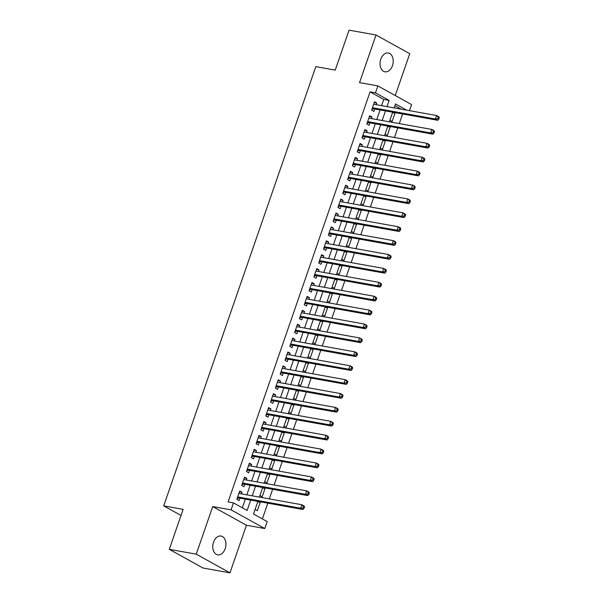 <?xml version="1.0" encoding="UTF-8"?>
<svg xmlns="http://www.w3.org/2000/svg" width="603" height="603" viewBox="0 0 603 603"><rect width="100%" height="100%" fill="white"/><g stroke="black" fill="none" stroke-linecap="round" stroke-linejoin="round"><path stroke-width="0.9" d="M225.19 548.67A9.542 6.475 100.2 0 0 221.052 536.044A9.542 6.475 100.2 0 0 213.53 542.203A9.542 6.475 100.2 0 0 217.675 554.835A9.542 6.475 100.2 0 0 225.19 548.67M392.455 65.637A9.542 6.475 100.2 0 0 388.317 53.011A9.542 6.475 100.2 0 0 380.795 59.177A9.542 6.475 100.2 0 0 384.94 71.802A9.542 6.475 100.2 0 0 392.455 65.637M257.888 501.387L253.516 514.012L267.182 521.587L264.777 528.537L231.062 509.852L233.474 502.902L247.14 510.477L250.735 500.106M246.446 525.243L212.731 506.558L196.246 554.165L169.292 549.318L203 568.003L229.962 572.85L246.446 525.243L264.777 528.537M395.251 95.523L409.739 53.682L376.023 34.997L359.539 82.603L377.87 85.897L411.585 104.583L409.482 110.658M262.38 518.919L267.83 503.173M269.315 498.9L272.646 489.274M274.124 485L277.455 475.375M278.94 471.094L282.272 461.476M283.757 457.195L287.088 447.577M288.566 443.295L291.897 433.678M293.382 429.396L296.714 419.771M298.191 415.497L301.523 405.872M303.007 401.598L306.339 391.973M307.824 387.699L311.156 378.073M312.633 373.792L315.964 364.174M317.449 359.893L320.781 350.275M322.258 345.994L325.59 336.376M327.075 332.095L330.406 322.469M331.884 318.196L335.223 308.57M336.7 304.296L340.032 294.671M341.517 290.397L344.848 280.772M346.326 276.491L349.657 266.873M351.142 262.591L354.474 252.974M355.951 248.692L359.282 239.074M360.767 234.793L364.099 225.175M365.584 220.894L368.915 211.269M370.393 206.995L373.724 197.369M375.209 193.096L378.541 183.47M380.018 179.197L383.35 169.571M384.835 165.29L388.166 155.672M389.651 151.391L392.983 141.773M394.46 137.492L397.792 127.874M399.276 123.592L402.608 113.967M196.246 554.165L229.962 572.85M169.292 549.318L183.124 509.362L163.714 505.872L315.821 66.624L335.23 70.114L349.069 30.15L376.023 34.997M241.456 493.887L242.022 492.259L239.738 491L236.851 499.337L239.127 500.603L239.971 498.168M246.265 479.988L246.831 478.36L244.554 477.101L241.667 485.438L243.944 486.704L244.788 484.269M251.082 466.089L251.647 464.461L249.363 463.202L246.476 471.538L248.76 472.805L249.597 470.37M255.891 452.19L256.456 450.562L254.18 449.295L251.293 457.639L253.569 458.898L254.413 456.471M260.707 438.291L261.272 436.662L258.996 435.396L256.109 443.74L258.386 444.999L259.222 442.572M265.524 424.391L266.081 422.763L263.805 421.497L260.918 429.841L263.194 431.1L264.039 428.665M270.332 410.492L270.898 408.857L268.621 407.598L265.735 415.934L268.011 417.201L268.855 414.766M275.149 396.593L275.714 394.957L273.43 393.699L270.543 402.035L272.82 403.301L273.664 400.867M279.958 382.686L280.523 381.058L278.247 379.8L275.36 388.136L277.636 389.402L278.48 386.968M284.774 368.787L285.34 367.159L283.063 365.9L280.169 374.237L282.453 375.503L283.289 373.069M289.591 354.888L290.149 353.26L287.872 351.994L284.985 360.338L287.262 361.596L288.106 359.169M294.4 340.989L294.965 339.361L292.689 338.095L289.802 346.439L292.078 347.697L292.922 345.27M299.216 327.09L299.781 325.462L297.498 324.195L294.611 332.539L296.887 333.798L297.731 331.364M304.025 313.191L304.59 311.563L302.314 310.296L299.427 318.64L301.704 319.899L302.548 317.464M308.842 299.292L309.407 297.656L307.131 296.397L304.236 304.734L306.52 306L307.357 303.565M313.65 285.385L314.216 283.757L311.939 282.498L309.053 290.834L311.329 292.101L312.173 289.666M318.467 271.486L319.032 269.858L316.756 268.599L313.869 276.935L316.145 278.202L316.99 275.767M323.283 257.587L323.849 255.958L321.565 254.7L318.678 263.036L320.954 264.295L321.798 261.868M328.092 243.687L328.658 242.059L326.381 240.793L323.494 249.137L325.771 250.396L326.615 247.969M332.909 229.788L333.474 228.16L331.198 226.894L328.303 235.238L330.587 236.497L331.424 234.062M337.718 215.889L338.283 214.261L336.007 212.995L333.12 221.339L335.396 222.597L336.24 220.163M342.534 201.99L343.099 200.354L340.823 199.096L337.936 207.432L340.213 208.698L341.049 206.264M347.351 188.083L347.908 186.455L345.632 185.196L342.745 193.533L345.022 194.799L345.866 192.365M352.16 174.184L352.725 172.556L350.449 171.297L347.562 179.634L349.838 180.9L350.682 178.465M356.976 160.285L357.541 158.657L355.257 157.398L352.371 165.735L354.647 167.001L355.491 164.566M361.785 146.386L362.35 144.758L360.074 143.491L357.187 151.835L359.463 153.094L360.308 150.667M366.601 132.487L367.167 130.859L364.89 129.592L361.996 137.936L364.28 139.195L365.116 136.768M371.418 118.587L371.976 116.959L369.699 115.693L366.812 124.037L369.089 125.296L369.933 122.861M392.485 112.701L395.018 113.153L392.123 121.497L389.87 120.246M387.669 126.6L390.201 127.06L387.314 135.396L385.061 134.145M382.86 140.499L385.385 140.959L382.498 149.295L380.244 148.044M378.043 154.398L380.576 154.858L377.689 163.194L375.428 161.943M373.227 168.305L375.759 168.757L372.873 177.094L370.619 175.85M368.418 182.204L370.951 182.656L368.064 191L365.802 189.749M363.601 196.103L366.134 196.555L363.247 204.899L360.993 203.648M358.793 210.002L361.318 210.455L358.431 218.799L356.177 217.547M353.976 223.901L356.509 224.361L353.622 232.698L351.361 231.446M349.16 237.801L351.692 238.26L348.805 246.597L346.552 245.346M344.351 251.7L346.883 252.16L343.996 260.496L341.735 259.245M339.534 265.606L342.067 266.059L339.18 274.395L336.926 273.144M334.725 279.506L337.258 279.958L334.364 288.302L332.11 287.051M329.909 293.405L332.441 293.857L329.555 302.201L327.293 300.95M325.092 307.304L327.625 307.756L324.738 316.1L322.484 314.849M320.283 321.203L322.816 321.655L319.929 329.999L317.668 328.748M315.467 335.102L318 335.562L315.113 343.898L312.859 342.647M310.658 349.001L313.191 349.461L310.296 357.798L308.043 356.546M305.842 362.908L308.374 363.36L305.487 371.697L303.234 370.446M301.033 376.807L303.558 377.259L300.671 385.596L298.417 384.352M296.216 390.706L298.749 391.159L295.862 399.503L293.601 398.251M291.4 404.605L293.932 405.058L291.045 413.402L288.792 412.15M286.591 418.505L289.123 418.957L286.237 427.301L283.975 426.05M281.774 432.404L284.307 432.864L281.42 441.2L279.166 439.949M276.965 446.303L279.49 446.763L276.604 455.099L274.35 453.848M272.149 460.202L274.682 460.662L271.795 468.998L269.533 467.747M267.333 474.109L269.865 474.561L266.978 482.897L264.725 481.654M262.524 488.008L265.056 488.46L262.169 496.804L259.908 495.553M401.319 109.196L394.927 105.653M393.548 112.339L395.018 113.153M388.731 126.246L390.201 127.06M383.923 140.145L385.385 140.959M379.106 154.044L380.576 154.858M374.29 167.943L375.759 168.757M369.481 181.842L370.951 182.656M364.664 195.741L366.134 196.555M359.855 209.64L361.318 210.455M355.039 223.547L356.509 224.361M350.23 237.446L351.692 238.26M345.413 251.345L346.883 252.16M340.597 265.245L342.067 266.059M335.788 279.144L337.258 279.958M330.972 293.043L332.441 293.857M326.163 306.942L327.625 307.756M321.346 320.841L322.816 321.655M316.53 334.748L318 335.562M311.721 348.647L313.191 349.461M306.904 362.546L308.374 363.36M302.095 376.445L303.558 377.259M297.279 390.345L298.749 391.159M292.463 404.244L293.932 405.058M287.654 418.143L289.123 418.957M282.837 432.05L284.307 432.864M278.028 445.949L279.49 446.763M273.212 459.848L274.682 460.662M268.403 473.747L269.865 474.561M263.586 487.646L265.056 488.46M258.77 501.545L260.24 502.359L257.353 510.703L255.099 509.452M381.593 105.653L383.742 99.45L370.076 91.875L228.077 501.93L233.474 502.902M242.331 507.816L245.338 499.133M246.823 494.852L250.155 485.234M251.632 480.953L254.963 471.335M256.448 467.054L259.78 457.436M261.265 453.155L264.596 443.529M266.074 439.255L269.405 429.63M270.89 425.356L274.222 415.731M275.699 411.457L279.031 401.832M280.516 397.55L283.847 387.933M285.325 383.651L288.664 374.033M290.141 369.752L293.473 360.134M294.957 355.853L298.289 346.235M299.766 341.954L303.098 332.328M304.583 328.055L307.914 318.429M309.392 314.155L312.723 304.53M314.208 300.256L317.54 290.631M319.025 286.35L322.356 276.732M323.834 272.45L327.165 262.833M328.65 258.551L331.982 248.933M333.459 244.652L336.791 235.027M338.275 230.753L341.607 221.128M343.092 216.854L346.424 207.228M347.901 202.955L351.232 193.329M352.717 189.048L356.049 179.43M357.526 175.149L360.858 165.531M362.343 161.25L365.674 151.632M367.152 147.351L370.491 137.733M371.968 133.451L375.3 123.826M376.785 119.552L380.116 109.927M376.227 104.688L376.792 103.06L374.516 101.794L371.629 110.138L373.905 111.397L374.749 108.962M163.714 505.872L181.013 515.459M212.731 506.558L231.062 509.852M370.076 91.875L375.465 92.847L377.87 85.897M406.708 110.161L395.508 103.957L394.143 107.907M392.666 112.181L389.327 121.806M387.85 126.087L384.518 135.705M383.033 139.986L379.702 149.604M378.224 153.886L374.893 163.503M373.408 167.785L370.076 177.403M368.599 181.684L365.267 191.309M363.782 195.583L360.451 205.208M358.966 209.482L355.634 219.108M354.157 223.381L350.825 233.007M349.341 237.288L346.009 246.906M344.532 251.187L341.2 260.805M339.715 265.086L336.384 274.704M334.899 278.985L331.567 288.611M330.09 292.885L326.758 302.51M325.273 306.784L321.942 316.409M320.464 320.683L317.133 330.308M315.648 334.59L312.316 344.207M310.839 348.489L307.5 358.107M306.023 362.388L302.691 372.006M301.206 376.287L297.874 385.912M296.397 390.186L293.066 399.812M291.581 404.085L288.249 413.711M286.772 417.985L283.44 427.61M281.955 431.884L278.624 441.509M277.139 445.79L273.807 455.408M272.33 459.69L268.998 469.307M267.513 473.589L264.182 483.207M262.704 487.488L259.373 497.113M386.99 106.618L389.131 100.422L375.465 92.847M252.212 495.824L255.544 486.199M257.029 481.925L260.36 472.3M261.838 468.026L265.169 458.401M266.654 454.127L269.986 444.501M271.463 440.22L274.795 430.602M276.28 426.321L279.611 416.703M281.096 412.422L284.428 402.804M285.905 398.523L289.236 388.897M290.721 384.624L294.053 374.998M295.53 370.724L298.862 361.099M300.347 356.825L303.678 347.2M305.163 342.919L308.495 333.301M309.972 329.019L313.304 319.402M314.789 315.12L318.12 305.502M319.598 301.221L322.929 291.603M324.414 287.322L327.746 277.697M329.23 273.423L332.562 263.797M334.039 259.524L337.371 249.898M338.856 245.625L342.187 235.999M343.665 231.718L346.996 222.1M348.481 217.819L351.813 208.201M353.29 203.92L356.629 194.302M358.107 190.02L361.438 180.395M362.923 176.121L366.255 166.496M367.732 162.222L371.064 152.597M372.548 148.323L375.88 138.698M377.357 134.416L380.689 124.798M382.174 120.517L385.505 110.899M383.742 99.45L389.131 100.422M374.237 102.6L376.792 103.06M257.707 501.907L260.24 502.359M369.42 116.5L371.976 116.959M364.611 130.399L367.167 130.859M359.795 144.298L362.35 144.758M354.986 158.197L357.541 158.657M350.17 172.096L352.725 172.556M345.353 185.995L347.908 186.455M340.544 199.902L343.099 200.354M335.728 213.801L338.283 214.261M330.919 227.7L333.474 228.16M326.102 241.599L328.658 242.059M321.286 255.499L323.849 255.958M316.477 269.398L319.032 269.858M311.661 283.297L314.216 283.757M306.852 297.196L309.407 297.656M302.035 311.103L304.59 311.563M297.219 325.002L299.781 325.462M292.41 338.901L294.965 339.361M287.593 352.8L290.149 353.26M282.784 366.699L285.34 367.159M277.968 380.599L280.523 381.058M273.159 394.498L275.714 394.957M268.343 408.404L270.898 408.857M263.526 422.304L266.081 422.763M258.717 436.203L261.272 436.662M253.901 450.102L256.456 450.562M249.092 464.001L251.647 464.461M244.275 477.9L246.831 478.36M239.459 491.799L242.022 492.259M372.375 107.975L373.883 108.811L437.725 120.283L435.441 119.017L372.466 107.703M437.891 118.61L435.441 119.017L436.647 115.542L438.924 116.809L439.285 117.721L438.373 117.216L437.891 118.61L438.803 119.108L439.285 117.721M373.672 104.229L436.647 115.542L438.373 117.216M373.883 108.811A1.492 1.07 -61 0 0 373.445 108.834L371.923 109.271M437.725 120.283L438.803 119.108M367.559 121.874L369.074 122.711L432.909 134.183L430.632 132.916L367.657 121.602M433.075 132.509L430.632 132.916L431.831 129.441L434.115 130.708L434.469 131.62L433.557 131.115L433.075 132.509L433.987 133.014L434.469 131.62M368.855 118.128L431.831 129.441L433.557 131.115M369.074 122.711A1.492 1.07 -61 0 0 368.637 122.741L367.114 123.178M432.909 134.183L433.987 133.014M362.75 135.773L364.257 136.61L428.092 148.082L425.816 146.815L362.84 135.502M428.266 146.408L425.816 146.815L427.022 143.341L429.298 144.607L429.66 145.519L428.748 145.014L428.266 146.408L429.178 146.913L429.66 145.519M364.046 132.027L427.022 143.341L428.748 145.014M364.257 136.61A1.492 1.07 -61 0 0 363.82 136.64L362.297 137.077M428.092 148.082L429.178 146.913M357.933 149.672L359.441 150.509L423.283 161.981L421.007 160.722L358.031 149.401M423.449 160.308L421.007 160.722L422.206 157.247L424.482 158.506L424.844 159.418L423.932 158.913L423.449 160.308L424.361 160.813L424.844 159.418M359.23 145.926L422.206 157.247L423.932 158.913M359.441 150.509A1.492 1.07 -61 0 0 359.004 150.539L357.481 150.976M423.283 161.981L424.361 160.813M353.124 163.571L354.632 164.408L418.467 175.88L416.191 174.621L353.215 163.3M418.64 174.207L416.191 174.621L417.397 171.146L419.673 172.405L420.027 173.325L419.115 172.82L418.64 174.207L419.545 174.712L420.027 173.325M354.421 159.825L417.397 171.146L419.115 172.82M354.632 164.408A1.492 1.07 -61 0 0 354.195 164.438L352.672 164.875M418.467 175.88L419.545 174.712M348.308 177.47L349.815 178.307L413.658 189.779L411.374 188.52L348.398 177.199M413.824 188.106L411.374 188.52L412.58 185.046L414.856 186.304L415.218 187.224L414.306 186.719L413.824 188.106L414.736 188.611L415.218 187.224M349.604 173.724L412.58 185.046L414.306 186.719M349.815 178.307A1.492 1.07 -61 0 0 349.378 178.337L347.856 178.774M413.658 189.779L414.736 188.611M343.491 191.377L345.006 192.214L408.842 203.678L406.565 202.42L343.589 191.106M409.007 202.005L406.565 202.42L407.771 198.945L410.048 200.204L410.402 201.123L409.49 200.618L409.007 202.005L409.919 202.51L410.402 201.123M344.795 187.631L407.771 198.945L409.49 200.618M345.006 192.214A1.492 1.07 -61 0 0 344.569 192.236L343.047 192.674M408.842 203.678L409.919 202.51M338.682 205.276L340.19 206.113L404.025 217.585L401.749 216.319L338.773 205.005M404.198 215.904L401.749 216.319L402.955 212.844L405.231 214.11L405.593 215.022L404.681 214.517L404.198 215.904L405.11 216.409L405.593 215.022M339.979 201.53L402.955 212.844L404.681 214.517M340.19 206.113A1.492 1.07 -61 0 0 339.753 206.136L338.23 206.573M404.025 217.585L405.11 216.409M333.866 219.175L335.374 220.012L399.216 231.484L396.94 230.218L333.964 218.904M399.382 229.811L396.94 230.218L398.138 226.743L400.422 228.009L400.776 228.921L399.864 228.416L399.382 229.811L400.294 230.316L400.776 228.921M335.162 215.429L398.138 226.743L399.864 228.416M335.374 220.012A1.492 1.07 -61 0 0 334.936 220.042L333.414 220.479M399.216 231.484L400.294 230.316M329.057 233.075L330.565 233.911L394.4 245.383L392.123 244.117L329.148 232.803M394.573 243.71L392.123 244.117L393.329 240.642L395.606 241.909L395.96 242.821L395.055 242.316L394.573 243.71L395.485 244.215L395.96 242.821M330.354 229.328L393.329 240.642L395.055 242.316M330.565 233.911A1.492 1.07 -61 0 0 330.127 233.941L328.605 234.379M394.4 245.383L395.485 244.215M324.241 246.974L325.748 247.81L389.591 259.282L387.314 258.016L324.339 246.702M389.757 257.609L387.314 258.016L388.513 254.541L390.789 255.808L391.151 256.72L390.239 256.215L389.757 257.609L390.669 258.114L391.151 256.72M325.537 243.228L388.513 254.541L390.239 256.215M325.748 247.81A1.492 1.07 -61 0 0 325.311 247.841L323.788 248.278M389.591 259.282L390.669 258.114M319.424 260.873L320.939 261.71L384.774 273.182L382.498 271.923L319.522 260.602M384.94 271.508L382.498 271.923L383.704 268.448L385.98 269.707L386.335 270.626L385.423 270.121L384.94 271.508L385.852 272.013L386.335 270.626M320.728 257.127L383.704 268.448L385.423 270.121M320.939 261.71A1.492 1.07 -61 0 0 320.502 261.74L318.979 262.177M384.774 273.182L385.852 272.013M314.615 274.772L316.123 275.609L379.965 287.081L377.682 285.822L314.706 274.501M380.131 285.407L377.682 285.822L378.888 282.347L381.164 283.606L381.526 284.526L380.614 284.021L380.131 285.407L381.043 285.912L381.526 284.526M315.912 271.026L378.888 282.347L380.614 284.021M316.123 275.609A1.492 1.07 -61 0 0 315.686 275.639L314.163 276.076M379.965 287.081L381.043 285.912M309.799 288.671L311.306 289.508L375.149 300.98L372.873 299.721L309.897 288.407M375.315 299.307L372.873 299.721L374.071 296.246L376.355 297.505L376.709 298.425L375.797 297.92L375.315 299.307L376.227 299.812L376.709 298.425M311.095 284.933L374.071 296.246L375.797 297.92M311.306 289.508A1.492 1.07 -61 0 0 310.869 289.538L309.347 289.975M375.149 300.98L376.227 299.812M304.99 302.578L306.497 303.415L370.332 314.887L368.056 313.62L305.08 302.307M370.506 313.206L368.056 313.62L369.262 310.146L371.538 311.404L371.893 312.324L370.988 311.819L370.506 313.206L371.418 313.711L371.893 312.324M306.286 298.832L369.262 310.146L370.988 311.819M306.497 303.415A1.492 1.07 -61 0 0 306.06 303.437L304.538 303.874M370.332 314.887L371.418 313.711M300.173 316.477L301.681 317.314L365.524 328.786L363.247 327.519L300.271 316.206M365.689 327.112L363.247 327.519L364.446 324.045L366.722 325.311L367.084 326.223L366.172 325.718L365.689 327.112L366.601 327.617L367.084 326.223M301.47 312.731L364.446 324.045L366.172 325.718M301.681 317.314A1.492 1.07 -61 0 0 301.244 317.336L299.721 317.781M365.524 328.786L366.601 327.617M295.364 330.376L296.872 331.213L360.707 342.685L358.431 341.419L295.455 330.105M360.88 341.012L358.431 341.419L359.637 337.944L361.913 339.21L362.267 340.122L361.355 339.617L360.88 341.012L361.785 341.517L362.267 340.122M296.661 326.63L359.637 337.944L361.355 339.617M296.872 331.213A1.492 1.07 -61 0 0 296.435 331.243L294.912 331.68M360.707 342.685L361.785 341.517M290.548 344.275L292.056 345.112L355.898 356.584L353.614 355.318L290.638 344.004M356.064 354.911L353.614 355.318L354.82 351.843L357.097 353.109L357.458 354.021L356.546 353.516L356.064 354.911L356.976 355.416L357.458 354.021M291.844 340.529L354.82 351.843L356.546 353.516M292.056 345.112A1.492 1.07 -61 0 0 291.618 345.142L290.096 345.579M355.898 356.584L356.976 355.416M285.732 358.174L287.247 359.011L351.082 370.483L348.805 369.224L285.83 357.903M351.248 368.81L348.805 369.224L350.004 365.75L352.288 367.008L352.642 367.928L351.73 367.423L351.248 368.81L352.16 369.315L352.642 367.928M287.028 354.428L350.004 365.75L351.73 367.423M287.247 359.011A1.492 1.07 -61 0 0 286.809 359.041L285.287 359.478M351.082 370.483L352.16 369.315M280.923 372.074L282.43 372.91L346.265 384.382L343.989 383.124L281.013 371.802M346.439 382.709L343.989 383.124L345.195 379.649L347.471 380.908L347.833 381.827L346.921 381.322L346.439 382.709L347.351 383.214L347.833 381.827M282.219 368.327L345.195 379.649L346.921 381.322M282.43 372.91A1.492 1.07 -61 0 0 281.993 372.94L280.47 373.378M346.265 384.382L347.351 383.214M276.106 385.973L277.614 386.809L341.456 398.281L339.18 397.023L276.204 385.701M341.622 396.608L339.18 397.023L340.378 393.548L342.655 394.807L343.017 395.726L342.105 395.221L341.622 396.608L342.534 397.113L343.017 395.726M277.403 382.227L340.378 393.548L342.105 395.221M277.614 386.809A1.492 1.07 -61 0 0 277.176 386.84L275.654 387.277M341.456 398.281L342.534 397.113M271.297 399.879L272.805 400.716L336.64 412.181L334.364 410.922L271.388 399.608M336.813 410.507L334.364 410.922L335.57 407.447L337.846 408.706L338.2 409.625L337.288 409.12L336.813 410.507L337.718 411.012L338.2 409.625M272.594 396.133L335.57 407.447L337.288 409.12M272.805 400.716A1.492 1.07 -61 0 0 272.368 400.739L270.845 401.176M336.64 412.181L337.718 411.012M266.481 413.779L267.988 414.615L331.831 426.087L329.547 424.821L266.571 413.507M331.997 424.406L329.547 424.821L330.753 421.346L333.029 422.613L333.391 423.525L332.479 423.02L331.997 424.406L332.909 424.911L333.391 423.525M267.777 410.032L330.753 421.346L332.479 423.02M267.988 414.615A1.492 1.07 -61 0 0 267.551 414.638L266.029 415.075M331.831 426.087L332.909 424.911M261.664 427.678L263.179 428.514L327.014 439.986L324.738 438.72L261.762 427.406M327.18 438.313L324.738 438.72L325.944 435.245L328.22 436.512L328.575 437.424L327.663 436.919L327.18 438.313L328.092 438.818L328.575 437.424M262.968 423.932L325.944 435.245L327.663 436.919M263.179 428.514A1.492 1.07 -61 0 0 262.742 428.545L261.22 428.982M327.014 439.986L328.092 438.818M256.855 441.577L258.363 442.414L322.198 453.886L319.922 452.619L256.946 441.306M322.371 452.212L319.922 452.619L321.128 449.145L323.404 450.411L323.766 451.323L322.854 450.818L322.371 452.212L323.283 452.717L323.766 451.323M258.152 437.831L321.128 449.145L322.854 450.818M258.363 442.414A1.492 1.07 -61 0 0 257.926 442.444L256.403 442.881M322.198 453.886L323.283 452.717M252.039 455.476L253.546 456.313L317.389 467.785L315.113 466.526L252.137 455.205M317.555 466.111L315.113 466.526L316.311 463.044L318.595 464.31L318.949 465.222L318.037 464.717L317.555 466.111L318.467 466.616L318.949 465.222M253.335 451.73L316.311 463.044L318.037 464.717M253.546 456.313A1.492 1.07 -61 0 0 253.109 456.343L251.587 456.78M317.389 467.785L318.467 466.616M247.23 469.375L248.738 470.212L312.573 481.684L310.296 480.425L247.32 469.104M312.746 480.011L310.296 480.425L311.502 476.95L313.779 478.209L314.133 479.129L313.228 478.624L312.746 480.011L313.658 480.516L314.133 479.129M248.526 465.629L311.502 476.95L313.228 478.624M248.738 470.212A1.492 1.07 -61 0 0 248.3 470.242L246.778 470.679M312.573 481.684L313.658 480.516M242.414 483.274L243.921 484.111L307.764 495.583L305.487 494.324L242.512 483.003M307.929 493.91L305.487 494.324L306.686 490.85L308.962 492.108L309.324 493.028L308.412 492.523L307.929 493.91L308.842 494.415L309.324 493.028M243.71 479.528L306.686 490.85L308.412 492.523M243.921 484.111A1.492 1.07 -61 0 0 243.484 484.141L241.961 484.578M307.764 495.583L308.842 494.415M237.597 497.181L239.112 498.01L302.947 509.482L300.671 508.223L237.695 496.91M303.113 507.809L300.671 508.223L301.877 504.749L304.153 506.007L304.507 506.927L303.595 506.422L303.113 507.809L304.025 508.314L304.507 506.927M238.901 493.435L301.877 504.749L303.595 506.422M239.112 498.01A1.492 1.07 -61 0 0 238.675 498.04L237.152 498.477M302.947 509.482L304.025 508.314M372.3 108.201L373.445 108.834M367.483 122.1L368.637 122.741M362.667 135.999L363.82 136.64M357.858 149.898L359.004 150.539M353.041 163.797L354.195 164.438M348.233 177.704L349.378 178.337M343.416 191.603L344.569 192.236M338.6 205.502L339.753 206.136M333.791 219.402L334.936 220.042M328.974 233.301L330.127 233.941M324.165 247.2L325.311 247.841M319.349 261.099L320.502 261.74M314.532 274.998L315.686 275.639M309.723 288.905L310.869 289.538M304.907 302.804L306.06 303.437M300.098 316.703L301.244 317.336M295.282 330.602L296.435 331.243M290.473 344.501L291.618 345.142M285.656 358.401L286.809 359.041M280.84 372.3L281.993 372.94M276.031 386.206L277.176 386.84M271.214 400.106L272.368 400.739M266.405 414.005L267.551 414.638M261.589 427.904L262.742 428.545M256.772 441.803L257.926 442.444M251.964 455.702L253.109 456.343M247.147 469.601L248.3 470.242M242.338 483.508L243.484 484.141M237.522 497.407L238.675 498.04"/></g></svg>
